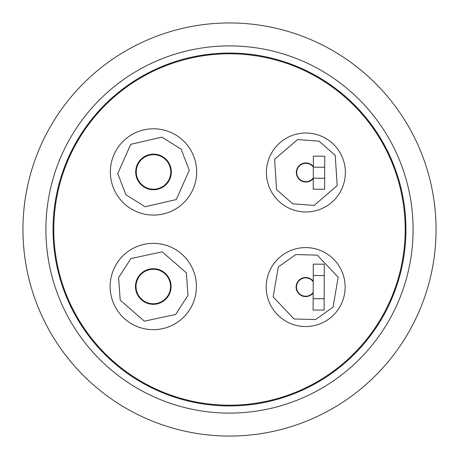 <?xml version="1.0" encoding="UTF-8"?>
<svg xmlns="http://www.w3.org/2000/svg" width="459" height="459" viewBox="0 0 459 459"><rect width="100%" height="100%" fill="white"/><g stroke="black" fill="none" stroke-linecap="round" stroke-linejoin="round"><path stroke-width="0.69" d="M266.427 172.492A39.474 39.474 0 0 1 321.208 136.105A39.474 39.474 0 0 1 345.375 172.492A39.474 39.474 0 0 1 290.593 208.879A39.474 39.474 0 0 1 266.427 172.492M305.671 326.533A39.474 39.474 0 0 1 294.213 249.283A39.474 39.474 0 0 1 344.715 281.269A39.474 39.474 0 0 1 305.671 326.533M196.429 286.508A43.146 43.146 0 0 1 147.861 329.315A43.146 43.146 0 0 1 111.497 275.756A43.146 43.146 0 0 1 196.429 286.508M110.367 171.941A43.146 43.146 0 0 1 186.802 144.487A43.146 43.146 0 0 1 168.097 212.551A43.146 43.146 0 0 1 110.367 171.941M229.5 22.95A206.55 206.55 0 0 1 436.05 229.5A206.55 206.55 0 0 1 229.5 436.05A206.55 206.55 0 0 1 22.95 229.5A206.55 206.55 0 0 1 229.5 22.95M413.1 229.5A183.6 183.6 0 0 1 229.5 413.1A183.6 183.6 0 0 1 45.9 229.5A183.6 183.6 0 0 1 229.5 45.9A183.6 183.6 0 0 1 413.1 229.5M53.06 229.5A176.44 176.44 0 0 1 229.5 53.06A176.44 176.44 0 0 1 405.94 229.5A176.44 176.44 0 0 1 229.5 405.94A176.44 176.44 0 0 1 53.06 229.5M229.5 53.795A175.705 175.705 0 0 1 405.205 229.5A175.705 175.705 0 0 1 229.5 405.205A175.705 175.705 0 0 1 53.795 229.5A175.705 175.705 0 0 1 229.5 53.795M313.331 166.497A9.547 9.547 0 0 0 296.353 172.492A9.547 9.547 0 0 0 313.279 178.545M313.216 281.206A9.547 9.547 0 0 0 296.124 287.059A9.547 9.547 0 0 0 313.164 292.968M313.285 177.949A9.18 9.18 0 0 1 296.721 172.492A9.18 9.18 0 0 1 313.331 167.099M313.17 292.354A9.18 9.18 0 0 1 296.491 287.059A9.18 9.18 0 0 1 313.216 281.826M171.092 286.508A17.809 17.809 0 0 0 153.283 268.699A17.809 17.809 0 0 0 135.474 286.508A17.809 17.809 0 0 0 153.283 304.317A17.809 17.809 0 0 0 171.092 286.508M171.322 171.941A17.809 17.809 0 0 0 153.513 154.132A17.809 17.809 0 0 0 135.703 171.941A17.809 17.809 0 0 0 153.513 189.751A17.809 17.809 0 0 0 171.322 171.941M170.541 286.508A17.258 17.258 0 0 1 153.283 303.766A17.258 17.258 0 0 1 136.025 286.508A17.258 17.258 0 0 1 153.283 269.249A17.258 17.258 0 0 1 170.541 286.508M153.513 154.683A17.258 17.258 0 0 1 170.771 171.941A17.258 17.258 0 0 1 153.513 189.2A17.258 17.258 0 0 1 136.254 171.941A17.258 17.258 0 0 1 153.513 154.683M324.714 167.225L324.76 156.209L313.377 156.163L313.331 167.179L324.714 167.225L324.668 178.241L313.285 178.195L313.331 167.179M313.285 178.195L313.239 189.211L324.622 189.257L324.668 178.241M313.141 298.677L313.095 310.037L324.111 310.089L324.157 298.723L313.141 298.677L313.239 275.503L324.255 275.549L324.157 298.723M324.255 275.549L324.306 264.189L313.29 264.143L313.239 275.503M313.095 310.037L324.111 310.089L313.095 310.037M292.727 203.802L276.576 189.636L274.591 159.319L297.656 139.542L319.074 141.183L335.225 155.349L337.21 185.666L314.145 205.443L292.727 203.802M315.528 319.562L294.053 318.976L273.168 296.916L278.28 266.972L295.814 254.556L317.284 255.141L338.174 277.202L333.062 307.146L315.528 319.562M118.611 277.586L130.901 258.566L162.211 251.836L186.377 272.847L187.955 295.435L175.665 314.449L144.361 321.18L120.189 300.175L118.611 277.586M125.892 194.719L117.751 173.594L130.735 144.321L161.941 137.149L181.133 149.164L189.274 170.289L176.29 199.562L145.084 206.739L125.892 194.719M195.069 297.266A43.146 43.146 0 0 1 110.137 286.508M196.659 171.941A43.146 43.146 0 0 1 120.229 199.395"/></g></svg>
